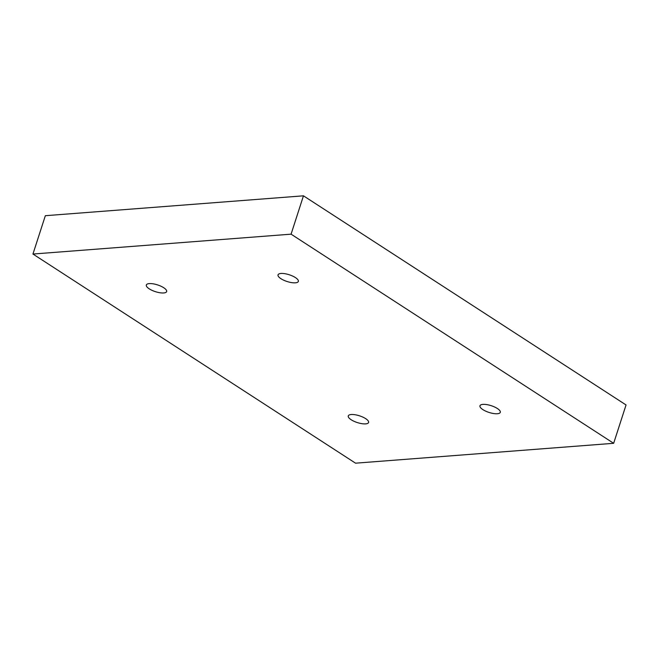 <?xml version="1.0" encoding="UTF-8"?>
<svg xmlns="http://www.w3.org/2000/svg" width="659" height="659" viewBox="0 0 659 659"><rect width="100%" height="100%" fill="white"/><g stroke="black" fill="none" stroke-linecap="round" stroke-linejoin="round"><path stroke-width="0.99" d="M32.95 254.044L291.08 234.167L613.661 443.301L355.539 463.178L32.95 254.044L45.339 215.699L303.461 195.822L291.08 234.167M295.43 277.587A10.684 3.55 -162.1 0 0 284.795 273.683A10.684 3.55 -162.1 0 0 278.024 274.861A10.684 3.55 -162.1 0 0 287.093 281.517A10.684 3.55 -162.1 0 0 298.346 281.426A10.684 3.55 -162.1 0 0 295.43 277.587M163.729 287.728A10.684 3.55 -162.1 0 0 153.094 283.823A10.684 3.55 -162.1 0 0 146.323 285.001A10.684 3.55 -162.1 0 0 155.392 291.657A10.684 3.55 -162.1 0 0 166.653 291.566A10.684 3.55 -162.1 0 0 163.729 287.728M365.671 418.646A10.684 3.55 -162.1 0 0 355.036 414.742A10.684 3.55 -162.1 0 0 348.265 415.92A10.684 3.55 -162.1 0 0 357.343 422.576A10.684 3.55 -162.1 0 0 368.595 422.485A10.684 3.55 -162.1 0 0 365.671 418.646M497.372 408.506A10.684 3.55 -162.1 0 0 486.737 404.601A10.684 3.55 -162.1 0 0 479.966 405.779A10.684 3.55 -162.1 0 0 489.036 412.435A10.684 3.55 -162.1 0 0 500.288 412.345A10.684 3.55 -162.1 0 0 497.372 408.506M303.461 195.822L626.05 404.956L613.661 443.301"/></g></svg>
